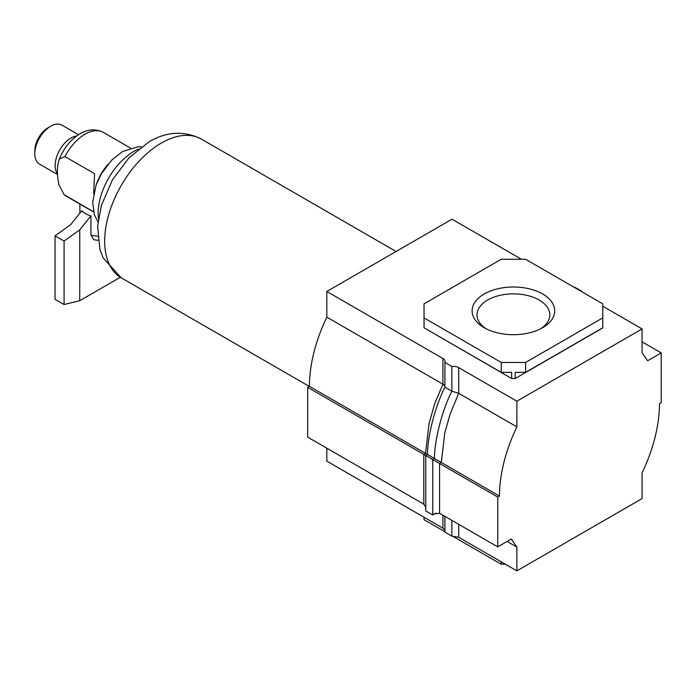 <?xml version="1.0" encoding="UTF-8"?>
<svg xmlns="http://www.w3.org/2000/svg" width="696" height="696" viewBox="0 0 696 696"><rect width="100%" height="100%" fill="white"/><g stroke="black" fill="none" stroke-linecap="round" stroke-linejoin="round"><path stroke-width="1.04" d="M542.628 293.99A41.316 23.855 180 0 1 542.628 327.72A41.316 23.855 180 0 1 484.207 327.72L484.207 327.72A41.316 23.855 180 0 1 484.207 293.99A41.316 23.855 180 0 1 542.628 293.99M540.783 328.73A36.392 21.011 -0 0 0 549.814 314.87A36.392 21.011 -0 0 0 539.148 300.019A36.392 21.011 -0 0 0 499.484 295.461A36.392 21.011 -0 0 0 477.021 314.87A36.392 21.011 -0 0 0 486.052 328.73M326.824 448.189L326.824 461.135L442.926 528.168L444.909 530.239M423.803 504.174L307.693 437.14L307.693 387.35L423.803 454.384L423.803 504.174L425.778 507.175M521.417 259.26L452.017 219.188L326.824 291.476L326.824 317.15L442.926 384.183L434.643 403.793L428.997 423.812L425.543 453.374L309.433 386.341L307.693 387.35M326.824 317.15A119.016 68.713 120 0 0 309.433 386.341M516.876 401.2L642.069 328.921L642.069 352.715L647.637 360.745L661.2 352.915L661.2 402.706L659.46 403.715A119.016 68.713 -60 0 1 642.069 472.906L642.069 498.58L516.876 570.859L516.876 547.073L511.308 539.035L497.753 546.873L497.753 497.075L499.484 496.074A119.016 68.713 -60 0 1 516.876 426.874L516.876 401.2L458.707 367.618A7.378 4.263 180 0 0 451.861 366.479L444.909 362.459A7.378 4.263 180 0 0 445.092 361.52A7.378 4.263 180 0 0 442.926 358.51L326.824 291.476M516.876 426.874L458.707 393.292L450.112 414.163L444.779 432.921L441.316 462.483L425.543 453.374L423.803 454.384L425.778 455.523L425.778 510.942L432.738 514.953L435.992 513.074M602.788 317.889L602.788 303.83L525.584 259.26L501.242 259.26L424.038 303.83L424.038 317.889L501.242 362.459L525.584 362.459L602.788 317.889L602.788 327.929L515.17 378.52L511.664 378.52L424.038 327.781L501.242 372.36L511.664 372.36L511.664 378.52M516.876 570.859L458.707 537.277L451.861 536.138L444.909 532.118L444.909 516.362M516.876 547.073L507.14 541.445M497.753 546.873L439.585 513.283L434.365 513.805L432.738 514.953L432.738 459.543L425.778 455.523L427.518 454.523C427.379 438.35 434.269 408.091 444.909 387.185L444.909 362.459M497.753 497.075L432.738 459.543L434.469 458.533C434.33 442.36 441.229 412.11 451.861 391.195L458.707 393.292L458.707 367.618M499.484 496.074L441.316 462.483L439.585 463.493L439.585 513.283M642.069 328.921L602.788 306.24M581.821 291.72A7.378 4.263 180 0 1 581.926 291.38L574.974 287.37A7.378 4.263 180 0 1 574.383 287.431M661.2 352.915L642.069 341.866M525.584 362.459L525.584 372.36L602.788 327.781M515.17 378.52L515.17 372.36L525.584 372.36M501.242 362.459L501.242 372.36M424.038 317.889L424.038 327.781M452.452 536.077L501.242 564.247L505.418 564.247M424.038 517.267L424.038 519.677L444.909 531.718M501.242 564.247L501.242 561.837M442.926 358.51L442.926 384.183L444.909 385.941M444.909 387.185L451.861 391.195L451.861 366.479M451.861 520.373L451.861 536.138M138.591 149.014A50.66 29.249 120 0 0 133.98 151.328A50.66 29.249 120 0 0 98.458 218.518M34.8 153.781L34.8 150.762A18.783 10.849 -60 0 1 48.085 127.759L50.695 126.246A22.472 12.98 120 0 0 34.8 153.781A22.472 12.98 120 0 0 39.455 164.065L57.516 174.496M78.509 134.702L61.935 125.141A22.472 12.98 120 0 0 50.695 126.246L48.085 127.759M120.304 277.286L79.736 300.715L64.084 304.526L55.036 299.306L55.036 235.857L70.688 224.625L81.876 210.705A19.671 11.362 0 0 0 85.643 213.75A19.671 11.362 0 0 0 90.924 215.925L90.924 235.057L93.873 239.755L98.058 240.329M96.448 184.127A36.888 21.298 -60 0 1 107.802 164.465M93.508 211.749L64.067 194.645L58.925 184.605C56.907 175.331 56.907 167.223 58.925 160.289L59.334 159.036L64.954 156.583L94.569 173.687L93.656 193.784M64.084 304.526L64.084 241.077L55.036 235.857M90.924 215.925L79.736 229.845L64.084 241.077M79.736 300.715L79.736 229.845M442.926 515.214L442.926 528.168M458.707 524.332L458.707 537.277M121.278 277.861L103.112 257.885L99.902 249.359L97.623 226.365L101.372 205.468L112.439 179.873L128.925 157.87L149.04 141.845C166.709 131.431 184.162 130.517 201.396 139.096A80.118 46.258 120 0 0 161.333 143.063A80.118 46.258 120 0 0 108.994 213.663A80.118 46.258 120 0 0 121.278 277.861L309.302 386.419M64.954 156.583A36.888 21.298 -60 0 1 84.947 134.258A36.888 21.298 -60 0 1 103.391 132.431C95.865 128.63 88.079 129.082 80.031 133.771C70.801 139.452 63.901 147.865 59.334 159.036M97.649 236.161A19.671 11.362 180 0 1 90.924 235.057M57.472 173.748A22.472 12.98 -60 0 1 57.176 155.373A22.472 12.98 -60 0 1 71.035 137.999A22.472 12.98 -60 0 1 76.717 135.929M93.551 211.941L66.503 196.324A36.888 21.298 -60 0 1 64.954 195.263M201.396 139.096L396.067 251.491M98.005 221.963L94.369 214.829L92.664 202.284L96.109 185.049L101.433 173.661L111.925 159.889L122.705 151.467L137.965 146.769L141.349 146.891M130.439 148.048L103.391 132.431M64.067 194.645L66.503 196.324M79.883 213.185L79.883 204.05"/></g></svg>
